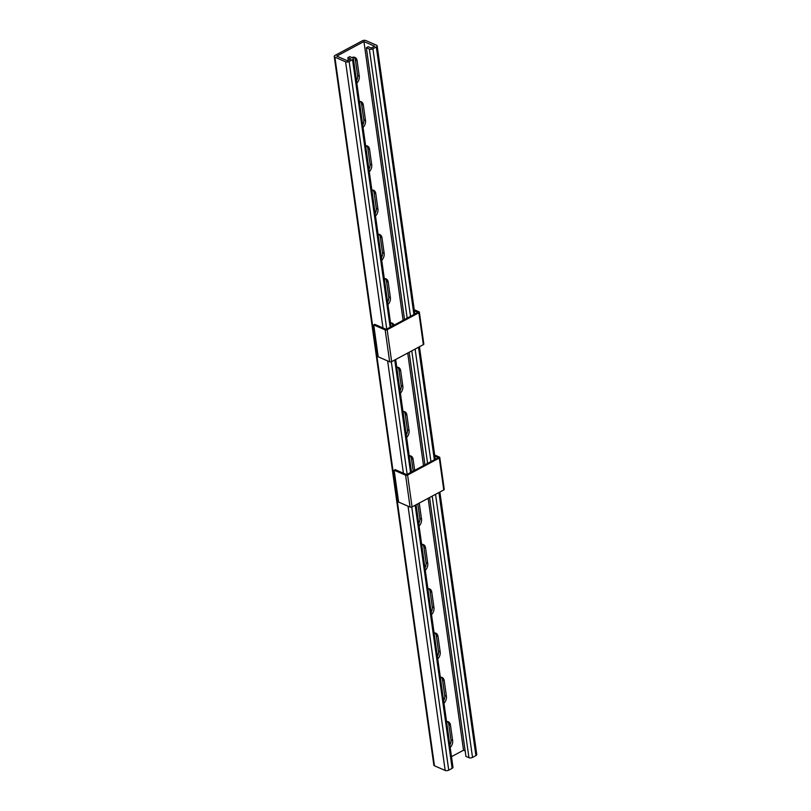 <?xml version="1.0" encoding="UTF-8"?>
<svg xmlns="http://www.w3.org/2000/svg" width="811" height="811" viewBox="0 0 811 811"><rect width="100%" height="100%" fill="white"/><g stroke="black" fill="none" stroke-linecap="round" stroke-linejoin="round"><path stroke-width="1.22" d="M351.862 57.561A6.356 4.42 -66.5 0 1 354.904 57.409A6.356 4.42 -66.5 0 1 357.093 60.703L359.273 76.214A6.356 4.42 -66.5 0 1 356.83 83.138M359.405 101.466A6.356 4.42 -66.5 0 1 361.128 101.699A6.356 4.42 -66.5 0 1 363.318 104.994L365.497 120.504A6.356 4.42 -66.5 0 1 363.054 127.428M390.527 322.92A6.356 4.42 -66.5 0 1 392.26 323.153A6.356 4.42 -66.5 0 1 394.085 325.14M396.751 367.211A6.356 4.42 -66.5 0 1 398.485 367.444A6.356 4.42 -66.5 0 1 400.664 370.749L402.844 386.249A6.356 4.42 -66.5 0 1 400.401 393.173M384.302 278.629A6.356 4.42 -66.5 0 1 386.036 278.862A6.356 4.42 -66.5 0 1 388.216 282.167L390.395 297.667A6.356 4.42 -66.5 0 1 387.952 304.591M378.078 234.338A6.356 4.42 -66.5 0 1 379.812 234.572A6.356 4.42 -66.5 0 1 381.991 237.876L384.171 253.377A6.356 4.42 -66.5 0 1 381.728 260.301M371.854 190.048A6.356 4.42 -66.5 0 1 373.577 190.281A6.356 4.42 -66.5 0 1 375.767 193.586L377.946 209.086A6.356 4.42 -66.5 0 1 375.503 216.01M365.629 145.757A6.356 4.42 -66.5 0 1 367.353 145.99A6.356 4.42 -66.5 0 1 369.542 149.295L371.722 164.795A6.356 4.42 -66.5 0 1 369.279 171.719M451.484 756.663L463.527 750.216L428.127 498.309M423.524 465.575L407.71 353.038M403.108 320.304L363.936 41.564L374.641 46.227L371.245 48.042L368.235 46.734L366.349 47.748L369.36 49.055A2.545 1.206 172 0 0 372.918 48.772L376.314 46.957A2.545 1.206 172 0 0 377.156 45.872A2.545 1.206 172 0 0 376.527 45.213L365.822 40.55A2.545 1.206 172 0 0 362.264 40.834L335.085 55.391A2.545 1.206 -8 0 0 334.244 56.476A2.545 1.206 -8 0 0 334.872 57.135L345.577 61.798A2.545 1.206 -8 0 0 349.146 61.514L352.542 59.69A2.545 1.206 -8 0 0 353.383 58.615A2.545 1.206 -8 0 0 352.755 57.956L349.744 56.638L347.858 57.652L350.869 58.96L347.473 60.784L336.758 56.121L363.936 41.564M450.196 747.509A6.356 4.42 113.5 0 0 452.639 740.575L450.46 725.075A6.356 4.42 113.5 0 0 448.28 721.77A6.356 4.42 113.5 0 0 446.547 721.537M443.972 703.218A6.356 4.42 113.5 0 0 446.415 696.284L444.235 680.784A6.356 4.42 113.5 0 0 442.056 677.479A6.356 4.42 113.5 0 0 440.322 677.246M414.654 470.329L413.113 459.33A6.356 4.42 113.5 0 0 410.934 456.025A6.356 4.42 113.5 0 0 409.2 455.792M406.625 437.464A6.356 4.42 113.5 0 0 409.068 430.54L406.889 415.039A6.356 4.42 113.5 0 0 404.709 411.735A6.356 4.42 113.5 0 0 402.976 411.501M419.074 526.055A6.356 4.42 113.5 0 0 421.517 519.121L419.338 503.621A6.356 4.42 113.5 0 0 419.236 503.073M425.299 570.346A6.356 4.42 113.5 0 0 427.742 563.412L425.562 547.912A6.356 4.42 113.5 0 0 423.383 544.607A6.356 4.42 113.5 0 0 421.649 544.374M431.523 614.637A6.356 4.42 113.5 0 0 433.966 607.703L431.787 592.202A6.356 4.42 113.5 0 0 429.607 588.898A6.356 4.42 113.5 0 0 427.873 588.664M437.747 658.927A6.356 4.42 113.5 0 0 440.191 651.993L438.011 636.493A6.356 4.42 113.5 0 0 435.831 633.188A6.356 4.42 113.5 0 0 434.098 632.955M354.022 57.175A6.356 4.42 -66.5 0 1 355.421 59.984L357.59 75.484A6.356 4.42 -66.5 0 1 356.485 80.664M360.246 101.466A6.356 4.42 -66.5 0 1 361.645 104.274L363.815 119.775A6.356 4.42 -66.5 0 1 362.71 124.955M391.368 322.92A6.356 4.42 -66.5 0 1 392.767 325.728L392.777 325.84M397.593 367.211A6.356 4.42 -66.5 0 1 398.992 370.019L401.171 385.519A6.356 4.42 -66.5 0 1 400.056 390.699M385.144 278.629A6.356 4.42 -66.5 0 1 386.543 281.437L388.722 296.938A6.356 4.42 -66.5 0 1 387.607 302.118M378.919 234.338A6.356 4.42 -66.5 0 1 380.318 237.147L382.498 252.647A6.356 4.42 -66.5 0 1 381.383 257.827M372.695 190.048A6.356 4.42 -66.5 0 1 374.094 192.856L376.274 208.356A6.356 4.42 -66.5 0 1 375.158 213.536M366.471 145.757A6.356 4.42 -66.5 0 1 367.87 148.565L370.049 164.065A6.356 4.42 -66.5 0 1 368.934 169.246M449.852 745.025A6.356 4.42 113.5 0 0 450.967 739.845L448.787 724.345A6.356 4.42 113.5 0 0 447.388 721.537M443.627 700.734A6.356 4.42 113.5 0 0 444.742 695.554L442.563 680.054A6.356 4.42 113.5 0 0 441.164 677.246M413.194 471.11L411.441 458.6A6.356 4.42 113.5 0 0 410.042 455.792M406.281 434.99A6.356 4.42 113.5 0 0 407.396 429.81L405.216 414.309A6.356 4.42 113.5 0 0 403.817 411.501M418.729 523.571A6.356 4.42 113.5 0 0 419.845 518.391L417.797 503.844M424.954 567.862A6.356 4.42 113.5 0 0 426.069 562.682L423.889 547.182A6.356 4.42 113.5 0 0 422.49 544.374M431.178 612.153A6.356 4.42 113.5 0 0 432.293 606.973L430.114 591.472A6.356 4.42 113.5 0 0 428.715 588.664M437.403 656.444A6.356 4.42 113.5 0 0 438.518 651.263L436.338 635.763A6.356 4.42 113.5 0 0 434.939 632.955M334.244 56.476L433.844 765.128A2.545 1.206 -8 0 0 434.473 765.787L445.178 770.45A2.545 1.206 -8 0 0 448.736 770.166L452.132 768.352A2.545 1.206 -8 0 0 452.974 767.267L416.084 504.766M463.527 750.216L465.179 750.935M439.866 492.024L476.756 754.524A2.545 1.206 172 0 1 475.915 755.609L472.519 757.423A2.545 1.206 172 0 1 468.951 757.707L465.94 756.399L429.566 497.548M424.964 464.804L409.149 352.268M404.547 319.534L366.349 47.748M348.233 60.369L347.858 57.652M414.239 309.721L418.993 311.789A1.419 0.679 172 0 1 419.348 312.164L423.829 344.046A1.419 0.679 172 0 1 423.352 344.655L391.652 361.645A1.419 0.679 172 0 1 389.655 361.797L378.21 356.82L373.729 324.927L374.794 324.359L386.239 329.347L417.939 312.357L414.401 310.816M419.348 312.164A1.419 0.679 172 0 1 418.871 312.762L387.171 329.753A1.419 0.679 172 0 1 385.174 329.915L373.729 324.927M434.655 455.001L439.41 457.069A1.419 0.679 172 0 1 439.765 457.434L444.246 489.327A1.419 0.679 172 0 1 443.769 489.925L412.069 506.916A1.419 0.679 172 0 1 410.072 507.078L398.627 502.09L394.146 470.208L395.21 469.64L406.656 474.617L438.356 457.637L434.818 456.086M439.765 457.434A1.419 0.679 172 0 1 439.288 458.043L407.588 475.033A1.419 0.679 172 0 1 405.591 475.185L394.146 470.208M359.273 76.214L357.59 75.484M357.093 60.703L355.421 59.984M365.497 120.504L363.815 119.775M363.318 104.994L361.645 104.274M402.844 386.249L401.171 385.519M400.664 370.749L398.992 370.019M390.395 297.667L388.722 296.938M388.216 282.167L386.543 281.437M384.171 253.377L382.498 252.647M381.991 237.876L380.318 237.147M377.946 209.086L376.274 208.356M375.767 193.586L374.094 192.856M371.722 164.795L370.049 164.065M369.542 149.295L367.87 148.565M434.473 765.787L334.872 57.135M475.915 755.609L438.933 492.52M434.341 459.786L418.517 347.25M413.924 314.516L376.314 46.957M472.519 757.423L435.537 494.345M430.945 461.601L415.12 349.065M410.518 316.331L372.918 48.772M468.951 757.707L432.192 496.139M427.59 463.395L411.775 350.859M407.173 318.125L369.36 49.055M445.178 770.45L408.034 506.186M403.402 473.208L387.617 360.915M382.985 327.928L345.577 61.798M448.736 770.166L411.755 507.047M407.163 474.344L391.338 361.777M386.746 329.073L349.146 61.514M452.132 768.352L415.161 505.263M410.559 472.529L394.744 359.993M390.142 327.249L352.542 59.69M452.639 740.575L450.967 739.845M450.46 725.075L448.787 724.345M446.415 696.284L444.742 695.554M444.235 680.784L442.563 680.054M413.113 459.33L411.441 458.6M409.068 430.54L407.396 429.81M406.889 415.039L405.216 414.309M421.517 519.121L419.845 518.391M419.338 503.621L418.729 503.347M427.742 563.412L426.069 562.682M425.562 547.912L423.889 547.182M433.966 607.703L432.293 606.973M431.787 592.202L430.114 591.472M440.191 651.993L438.518 651.263M438.011 636.493L436.338 635.763M385.174 329.915L389.655 361.797M387.171 329.753L391.652 361.645M418.871 312.762L423.352 344.655M405.591 475.185L410.072 507.078M407.588 475.033L412.069 506.916M439.288 458.043L443.769 489.925M435.264 459.29L419.449 346.753M414.847 314.019L377.156 45.872M411.481 472.032L395.667 359.496M391.064 326.752L353.383 58.615"/></g></svg>
